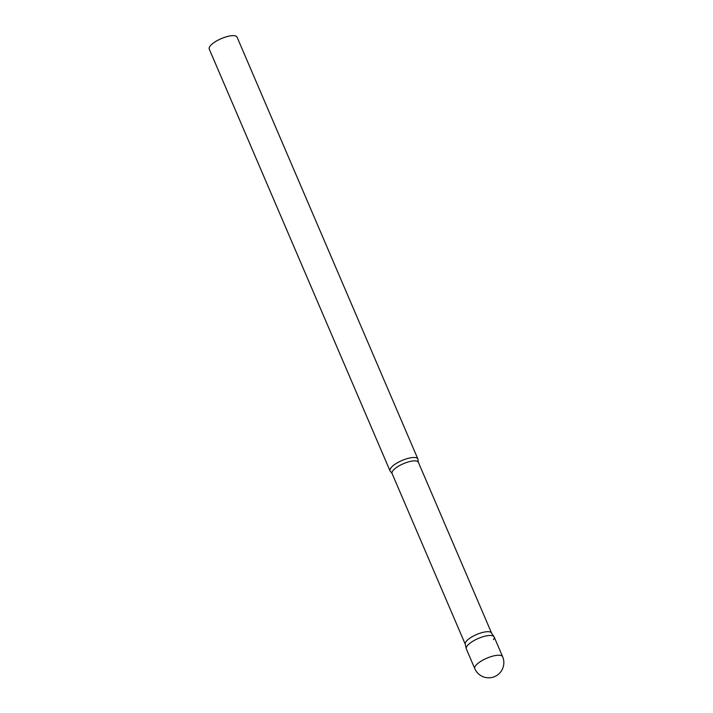 <?xml version="1.0" encoding="UTF-8"?>
<svg xmlns="http://www.w3.org/2000/svg" width="713" height="713" viewBox="0 0 713 713"><rect width="100%" height="100%" fill="white"/><g stroke="black" fill="none" stroke-linecap="round" stroke-linejoin="round"><path stroke-width="1.07" d="M502.62 656.709L494.154 636.941A15.142 4.857 156.8 0 0 484.983 636.192A15.142 4.857 156.8 0 0 466.32 648.875L474.787 668.642A15.142 15.142 0 0 0 501.07 671.405A15.142 15.142 0 0 0 502.62 656.709A15.142 4.857 156.8 0 0 493.449 655.951A15.142 4.857 156.8 0 0 475.482 665.897A15.142 4.857 156.8 0 0 474.787 668.642M494.011 636.691A15.142 4.857 -23.2 0 0 481.275 637.297A15.142 4.857 -23.2 0 0 467.006 646.13A15.142 4.857 -23.2 0 0 466.231 648.598L465.215 644.089A14.296 4.59 -23.2 0 1 465.954 641.762A14.296 4.59 -23.2 0 1 479.421 633.42A14.296 4.59 -23.2 0 1 491.444 632.85L494.011 636.691A15.142 4.857 -23.2 0 1 493.458 639.686M390.733 468.156A15.142 4.857 -23.2 0 1 405.412 459.181A15.142 4.857 -23.2 0 1 417.871 458.976A15.142 4.857 -23.2 0 1 417.987 459.867L418.362 462.274A14.296 4.59 -23.2 0 0 406.597 462.47A14.296 4.59 -23.2 0 0 392.738 470.945A14.296 4.59 -23.2 0 0 392.088 473.53L390.608 471.605A15.142 4.857 -23.2 0 1 390.038 470.901A15.142 4.857 -23.2 0 1 390.733 468.156M390.038 470.901L209.239 49.063A15.142 4.857 -23.2 0 1 209.934 46.318A15.142 4.857 -23.2 0 1 224.613 37.343A15.142 4.857 -23.2 0 1 237.072 37.138L417.871 458.976M465.25 644.231L392.088 473.53M491.524 632.966L418.362 462.274"/></g></svg>
